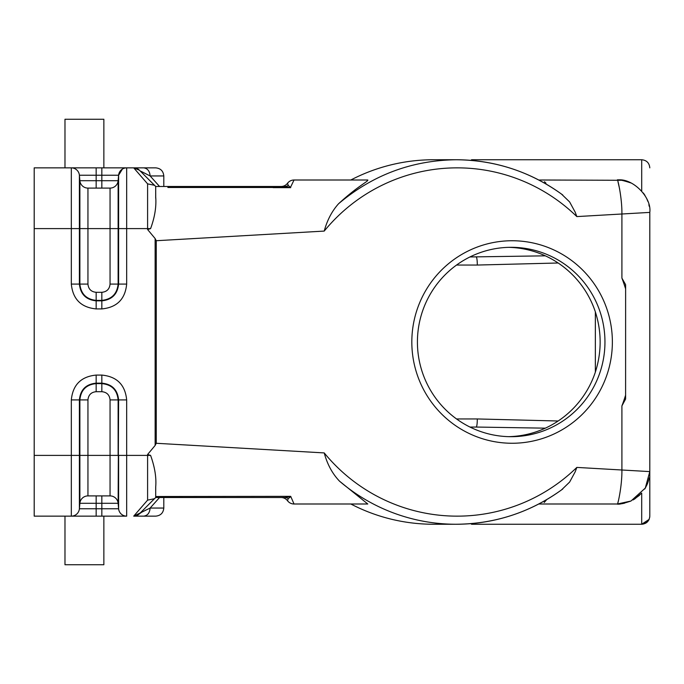 <?xml version="1.0" encoding="UTF-8"?>
<svg xmlns="http://www.w3.org/2000/svg" width="684" height="684" viewBox="0 0 684 684"><rect width="100%" height="100%" fill="white"/><g stroke="black" fill="none" stroke-linecap="round" stroke-linejoin="round"><path stroke-width="1.03" d="M122.376 169.085L118.606 175.241A8.097 8.097 0 0 1 122.316 169.119A8.097 8.097 0 0 0 118.606 175.241L118.127 180.704A8.097 8.097 0 0 1 110.056 188.1L87.945 188.1L96.162 188.1L96.162 180.704L118.127 180.704L118.127 284.082C117.092 293.906 111.663 299.336 101.839 300.379L96.162 300.379C86.338 299.336 80.909 293.906 79.874 284.082L79.874 228.601L79.395 228.601L79.395 284.082C80.464 294.197 86.056 299.789 96.162 300.849L101.839 300.849C111.945 299.789 117.537 294.197 118.606 284.082L118.606 175.241L79.395 175.241L79.395 228.601L34.2 228.601L34.2 167.854L64.98 167.854L64.98 119.247L103.857 119.247L103.857 167.854M64.98 516.146L34.2 516.146L71.324 516.146L64.98 516.146L64.98 564.753L103.857 564.753L103.857 516.146M143.64 516.146L155.704 516.146C160.612 515.659 163.314 512.957 163.801 508.05L150.129 508.05L159.552 497.516L150.129 508.05C149.719 512.932 147.556 515.633 143.64 516.146L133.713 516.146L143.64 516.146M71.324 485.777L71.324 516.146L126.668 516.146A8.097 8.097 -26.3 0 1 122.316 514.881M34.2 516.146L34.2 455.399L71.324 455.399L71.324 399.918C72.803 384.827 81.08 376.551 96.162 375.08L101.839 375.08C116.921 376.551 125.198 384.827 126.668 399.918L126.668 455.399L118.606 455.399L118.606 508.759L118.127 503.296L118.606 399.918L118.127 399.918C117.161 390.017 111.731 384.588 101.839 383.621L101.839 383.151C112.022 384.143 117.605 389.735 118.606 399.918L126.668 399.918M34.2 228.601L34.2 455.399M290.401 496.456L290.572 496.516A8.097 5.532 54.9 0 0 290.401 496.456L284.937 497.516A8.097 6.601 -90 0 1 288.238 498.61L287.545 500.756A8.097 8.097 0 0 0 294.026 503.997L290.7 496.345L155.704 496.516L155.704 497.516L155.704 486.871C156.491 477.552 154.789 467.069 150.6 455.399L147.599 454.484L155.148 445.429L155.131 238.571L156.26 240.717L324.225 231.081C327.166 220.231 331.945 211.125 338.554 203.755C372.558 175.036 411.725 160.372 456.048 159.748A182.252 180.473 -90 0 1 561.581 194.153L569.627 201.934L575.193 212.185L576.834 216.589L621.91 213.998C622.115 196.83 617.276 177.507 617.404 180.003C632.615 177.712 651.895 197.471 649.8 212.399L621.91 213.998L621.91 278.106L625.595 284.647L625.621 288.887L625.595 399.063L621.91 405.894L621.91 470.002L649.8 471.601L649.8 516.146L649.8 468.702M508.828 436.657A94.691 93.768 90 0 0 595.354 372.139C601.74 352.055 601.74 331.962 595.354 311.861A94.691 93.768 90 0 0 508.828 247.343M469.968 256.953L545.336 255.833M71.324 399.918L79.395 399.918C80.387 389.735 85.979 384.143 96.162 383.151L96.162 383.621C86.27 384.588 80.84 390.017 79.874 399.918L79.395 399.918L79.395 455.399L71.324 455.399L71.324 516.146A8.097 8.097 81.4 0 0 79.395 508.759L79.395 455.399L79.874 455.399L79.874 503.296L96.162 503.296L96.162 495.9L87.945 495.9L110.056 495.9A8.097 8.097 0 0 1 118.127 503.296L101.839 503.296L101.839 495.9M118.606 508.759A8.097 8.097 0 0 0 126.668 516.146A8.097 8.097 90 0 1 118.606 508.759L101.839 508.759L101.839 503.296L79.874 503.296L96.162 503.296L96.162 508.759L79.395 508.759L79.874 503.296A8.097 8.097 -80.4 0 1 87.945 495.9L87.945 455.399L110.056 455.399L110.056 399.918C109.568 394.924 106.832 392.18 101.839 391.693L96.162 391.693C91.169 392.18 88.433 394.924 87.945 399.918L87.945 455.399L79.874 455.399L79.874 399.918L87.945 399.918M538.77 503.997L617.404 503.997L630.947 501.039L645.286 488.094L649.8 471.601L649.74 473.559M544.225 502.484L546.687 499.628M645.841 487.119L644.713 489.026M644.841 488.829L645.38 487.957M646.312 486.221L646.773 485.272M647.158 484.409L647.457 483.682M648.877 479.287L649.142 478.107M634.282 499.26L634.718 498.987M649.167 477.954L648.885 479.262M648.842 479.424L647.637 483.237M645.79 487.205L645.482 487.76M34.2 167.854L71.324 167.854A8.097 8.097 90 0 1 79.395 175.241L79.874 180.704A8.097 8.097 -90 0 0 87.945 188.1L87.945 228.601L110.056 228.601L110.056 284.082C109.568 289.076 106.832 291.82 101.839 292.307L96.162 292.307C91.169 291.82 88.433 289.076 87.945 284.082L87.945 228.601L79.874 228.601L79.874 180.704L96.162 180.704L96.162 167.854L133.713 167.854L126.668 167.854L126.668 284.082C125.198 299.173 116.921 307.449 101.839 308.92L96.162 308.92C81.08 307.449 72.803 299.173 71.324 284.082L71.324 167.854L96.162 167.854M122.316 169.119A8.097 8.097 0 0 1 126.668 167.854M79.874 198.223L79.874 180.704M154.174 184.988L139.442 170.222L155.704 186.484L154.507 185.287L147.599 183.868L147.077 183.261M138.809 173.736L133.713 167.854L155.704 167.854C160.612 168.341 163.314 171.043 163.801 175.95L150.129 175.95L140.972 171.308M155.704 190.964L155.721 197.137C156.456 206.825 154.746 217.315 150.6 228.601L147.599 228.601L147.599 183.868L133.713 167.854A8.097 8.097 0 0 1 139.442 170.222L155.704 186.484L155.695 198.223M562.752 194.983C530.895 171.804 495.327 160.065 456.048 159.748L433.502 159.748A182.252 180.473 90 0 0 350.824 180.003L294.026 180.003L290.401 187.544A8.097 5.532 125.1 0 0 290.572 187.484L167.854 187.493M470.866 160.364L471.601 159.748L470.866 160.364L471.601 159.748L471.601 160.424M649.8 212.399L649.8 471.601M649.227 206.329L648.868 204.696L649.227 206.329M646.619 198.403L647.893 201.438M350.824 503.997A182.252 180.473 90 0 0 433.502 524.252L456.048 524.252A182.252 180.473 -90 0 0 561.581 489.847L569.627 482.066L575.193 471.815L576.834 467.411L621.91 470.002C622.107 487.324 617.301 506.297 617.404 503.997C618.516 504.63 623.03 503.638 630.947 501.039M625.621 395.113A178.199 176.463 -90 0 1 621.91 405.894M539.514 180.003L621.696 180.285M624.706 180.833L623.329 180.516M643.379 193.033L645.012 195.444M545.952 183.15L544.481 181.713M338.554 203.755C358.279 185.646 368.582 181.311 367.787 180.003L294.026 180.003A8.097 8.097 0 0 0 287.545 183.244L288.238 185.39L290.572 187.484M150.6 228.601L147.599 229.516L147.599 228.601L110.056 228.601L110.056 188.1M192.153 186.484L167.854 186.484L192.153 186.484M273.147 186.484L248.848 186.484M141.255 171.479L150.129 175.95L159.552 186.484M163.801 175.95L163.801 186.484L281.073 186.484A8.097 8.097 0 0 0 287.545 183.244L287.357 183.945M288.238 185.39A8.097 6.601 -90 0 1 284.937 186.484L155.704 186.484M273.147 187.63L290.7 187.655L284.937 186.484M155.148 238.571L147.599 229.516M150.129 175.95C149.71 171.077 147.547 168.375 143.64 167.854M639.497 495.293L633.051 499.97L641.489 493.267M618.122 501.799L617.994 502.236M621.243 200.882L620.986 198.411M619.678 189.263L617.977 181.722M294.026 503.997L367.787 503.997L339.546 481.194C332.398 473.738 327.285 464.316 324.225 452.919L156.26 443.283L156.26 240.717M471.601 523.576L471.601 524.252L641.703 524.252L641.703 493.079M634.598 499.064L641.361 493.403M624.577 503.193L617.404 503.997M612.368 342A101.249 100.266 90 0 0 461.965 254.311A101.249 100.266 90 0 0 461.965 429.689A101.249 100.266 90 0 0 612.368 342M155.131 445.421L156.26 443.283M284.937 497.516L155.704 497.516L154.507 498.713L147.599 500.132L133.713 516.146L150.129 508.05M154.174 499.012L139.442 513.778A8.097 8.097 0 0 1 133.713 516.146M155.704 497.516L159.552 497.516M146.085 509.982L144.94 510.555M141.255 512.521L139.442 513.778M148.505 513.419L147.958 514.094M155.721 486.863L155.704 493.036M290.572 496.516L288.238 498.61L287.545 500.756A8.097 8.097 0 0 0 281.064 497.516L163.801 497.516L163.801 508.05M192.153 497.516L167.854 497.516L192.153 497.516M273.147 497.516L248.848 497.516M289.426 497.824L290.042 497.191M290.7 496.345L273.147 496.37M167.854 496.507L155.704 496.516M469.968 427.047L476.175 427.047A8.097 1.129 90 0 0 477.304 418.95L558.153 421.002M545.336 428.167L476.175 427.047M558.153 262.998L477.304 265.05A8.097 1.129 90 0 0 476.175 256.953M600.082 311.861A94.691 93.768 90 0 0 511.187 247.309A94.691 93.768 90 0 0 417.42 342A94.691 93.768 90 0 0 511.187 436.691A94.691 93.768 90 0 0 604.955 342A94.691 93.768 90 0 0 600.082 311.861M126.668 516.146L126.668 455.399L150.6 455.399M147.599 500.132L147.599 454.484M110.056 495.9L110.056 455.399L118.127 455.399L118.127 399.918L110.056 399.918M96.162 375.08L96.162 383.151L101.839 383.151L101.839 375.08M101.839 391.693L101.839 383.621L96.162 383.621L96.162 391.693M101.839 516.146L101.839 508.759L96.162 508.759L96.162 516.146M96.162 188.1L96.162 180.704L96.162 188.1M87.945 284.082L71.324 284.082M96.162 292.307L96.162 308.92M101.839 292.307L101.839 308.92M110.056 284.082L126.668 284.082M101.839 188.1L101.839 167.854M621.91 278.106A178.199 176.463 -90 0 1 625.621 288.887M641.703 190.973L641.703 159.748C646.619 160.227 649.321 162.929 649.8 167.854C649.321 162.929 646.619 160.227 641.703 159.748C646.619 160.227 649.321 162.929 649.8 167.854M324.225 231.081A174.146 172.453 -90 0 1 457.177 167.854A174.146 172.453 -90 0 1 576.834 216.589M562.752 489.017C530.895 512.196 495.327 523.935 456.048 524.252A182.252 180.473 -90 0 1 339.546 481.194M576.834 467.411A174.146 172.453 -90 0 1 324.225 452.919M595.354 372.139L595.354 311.861M477.304 265.05L456.544 265.05M456.544 418.95L477.304 418.95M649.706 517.361L649.8 516.146C649.278 521.114 646.577 523.816 641.703 524.252L649.116 519.395M630.947 182.961C623.03 180.362 618.516 179.37 617.404 180.003M471.601 159.748L641.703 159.748M139.442 170.222L133.713 167.854M642.943 524.158L647.346 521.952M648.783 520.088L649.253 519.071M470.866 523.636L471.601 524.252M621.696 503.715L623.346 503.458"/></g></svg>
